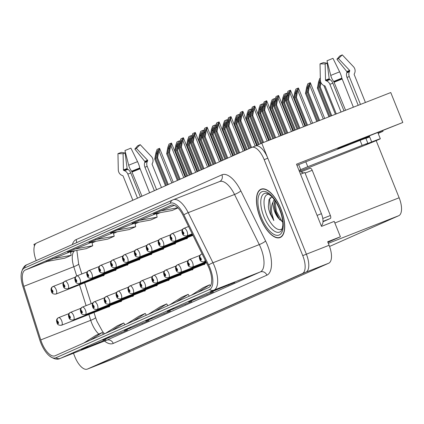 <?xml version="1.0" encoding="UTF-8"?>
<svg xmlns="http://www.w3.org/2000/svg" width="424" height="424" viewBox="0 0 424 424"><rect width="100%" height="100%" fill="white"/><g stroke="black" fill="none" stroke-linecap="round" stroke-linejoin="round"><path stroke-width="0.64" d="M90.794 367.741A16.244 7.044 -111.4 0 0 90.922 367.693A16.244 7.044 -111.4 0 0 91.043 367.645L306.001 272.129A16.244 7.044 -111.4 0 0 306.388 254.193L261.751 143.164L390.764 92.543L402.8 122.488L360.628 139.348A17.331 0.302 158.1 0 0 339.216 148.103A17.331 0.302 158.1 0 0 337.674 148.866A17.331 0.302 158.1 0 0 346.88 145.453L347.839 145.077M261.751 143.164L255.752 145.867M327.911 242.321L340.403 236.772L334.223 221.397L321.503 226.389L296.503 164.194L402.8 122.488M113.505 358.831A16.244 7.044 -111.4 0 0 113.632 358.784A16.244 7.044 -111.4 0 0 113.759 358.731L328.717 263.214A16.244 7.044 -111.4 0 0 329.098 245.279L327.683 241.765L340.403 236.772M35.844 243.546L33.909 244.404L34.482 245.825M138.569 259.806A4.33 1.876 -111.4 0 0 139.279 259.817A4.33 1.876 -111.4 0 0 140.005 258.624M162.366 249.227A4.33 1.876 -111.4 0 0 163.076 249.243A4.33 1.876 -111.4 0 0 163.802 248.045M126.67 265.09A4.33 1.876 -111.4 0 0 127.375 265.106A4.33 1.876 -111.4 0 0 128.106 263.908M114.772 270.38A4.33 1.876 -111.4 0 0 115.476 270.39A4.33 1.876 -111.4 0 0 116.208 269.198M174.264 243.943A4.33 1.876 -111.4 0 0 174.974 243.954A4.33 1.876 -111.4 0 0 175.7 242.761M186.163 238.654A4.33 1.876 -111.4 0 0 186.873 238.67A4.33 1.876 -111.4 0 0 187.604 237.472M150.467 254.517A4.33 1.876 -111.4 0 0 151.177 254.532A4.33 1.876 -111.4 0 0 151.903 253.335M155.99 285.697A4.33 1.876 -111.4 0 0 156.695 285.707A4.33 1.876 -111.4 0 0 157.426 284.515M144.091 290.986A4.33 1.876 -111.4 0 0 144.796 290.996A4.33 1.876 -111.4 0 0 145.527 289.804M132.193 296.27A4.33 1.876 -111.4 0 0 132.898 296.286A4.33 1.876 -111.4 0 0 133.629 295.088M179.787 275.123A4.33 1.876 -111.4 0 0 180.497 275.134A4.33 1.876 -111.4 0 0 181.223 273.941M120.294 301.559A4.33 1.876 -111.4 0 0 120.999 301.57A4.33 1.876 -111.4 0 0 121.73 300.377M191.685 269.834A4.33 1.876 -111.4 0 0 192.395 269.849A4.33 1.876 -111.4 0 0 193.121 268.652M203.584 264.55A4.33 1.876 -111.4 0 0 204.294 264.56A4.33 1.876 -111.4 0 0 205.025 263.362M167.888 280.407A4.33 1.876 -111.4 0 0 168.598 280.423A4.33 1.876 -111.4 0 0 169.324 279.225M102.873 275.669A4.33 1.876 -111.4 0 0 103.578 275.68A4.33 1.876 -111.4 0 0 104.309 274.482M108.396 306.844A4.33 1.876 -111.4 0 0 109.1 306.859A4.33 1.876 -111.4 0 0 109.832 305.662M376.173 140.63L399.143 197.775A16.244 7.044 68.6 0 1 398.756 215.71L329.549 246.461M378.086 133.21L383.042 131.265L378.176 133.428M382.793 130.65L383.042 131.265M280.889 208.783A25.997 11.273 -111.4 0 0 261.083 189.168A25.997 11.273 -111.4 0 0 260.267 217.947A25.997 11.273 -111.4 0 0 280.073 237.562A25.997 11.273 -111.4 0 0 280.889 208.783M209.133 268.387A17.331 7.515 68.6 0 1 208.725 287.52L55.109 355.778A17.331 7.515 68.6 0 1 54.977 355.831A17.331 7.515 68.6 0 1 40.757 339.916L23.818 286.333A17.331 7.515 68.6 0 1 25.249 270.04L171.047 205.253A17.331 7.515 68.6 0 1 171.179 205.2A17.331 7.515 68.6 0 1 183.157 215.53L207.908 265.641A17.331 7.515 68.6 0 1 209.133 268.387M209.991 268.005A19.493 8.454 -111.4 0 0 208.613 264.915L183.862 214.809A19.493 8.454 -111.4 0 0 170.236 203.244L24.444 268.032A19.493 8.454 -111.4 0 0 21.2 274.18A19.493 8.454 -111.4 0 0 22.832 286.359L39.766 339.942A19.493 8.454 -111.4 0 0 49.057 355.604A19.493 8.454 -111.4 0 0 55.915 357.787L209.53 289.528A19.493 8.454 -111.4 0 0 209.991 268.005M113.632 358.784L90.922 367.693A16.244 7.044 -111.4 0 0 91.043 367.645L306.001 272.129A16.244 7.044 -111.4 0 0 306.388 254.193L267.809 158.232A16.244 7.044 -111.4 0 0 255.434 145.973A16.244 7.044 -111.4 0 0 255.312 146.026M81.647 349.524A4.33 3.901 -114 0 1 81.509 349.593A4.33 3.901 -114 0 1 81.366 349.652L105.979 339.661L81.366 349.652M99.417 342.232L99.534 342.523M103.127 339.984A4.33 3.901 -114 0 1 102.984 340.048A4.33 3.901 -114 0 1 102.841 340.106L127.46 330.116L102.841 340.106M120.898 332.692L121.015 332.978M124.608 330.439A4.33 3.901 -114 0 1 124.465 330.503A4.33 3.901 -114 0 1 124.322 330.566L148.935 320.571L124.322 330.566M142.374 323.146L142.491 323.438M210.521 292.263A4.33 3.901 -114 0 1 210.378 292.327A4.33 3.901 -114 0 1 210.235 292.39L234.848 282.395L210.235 292.39M228.287 284.97L228.404 285.262M189.04 301.809A4.33 3.901 -114 0 1 188.903 301.872A4.33 3.901 -114 0 1 188.76 301.93L213.373 291.94L188.76 301.93M206.811 294.516L206.928 294.802M167.565 311.349A4.33 3.901 -114 0 1 167.422 311.417A4.33 3.901 -114 0 1 167.279 311.476L191.892 301.485L167.279 311.476M185.33 304.056L185.447 304.347M146.084 320.894A4.33 3.901 -114 0 1 145.946 320.963A4.33 3.901 -114 0 1 145.798 321.021L170.416 311.031L145.798 321.021M163.855 313.601L163.971 313.893M73.453 353.24L74.91 356.86A16.244 7.044 -111.4 0 0 87.286 369.119A16.244 7.044 -111.4 0 0 87.413 369.071L302.365 273.554A16.244 7.044 -111.4 0 0 302.752 255.619L264.178 159.657A16.244 7.044 -111.4 0 0 251.798 147.398A16.244 7.044 -111.4 0 0 251.676 147.451L36.718 242.968A16.244 7.044 -111.4 0 0 36.22 260.612M91.897 242.178L67.458 252.089L86.273 248.644L92.718 245.782L91.891 242.168M70.416 251.718L45.983 261.635L64.798 258.19L71.237 255.328L70.416 251.713M156.329 213.542L131.896 223.459L150.711 220.014L157.156 217.152L156.329 213.537M174.306 205.364L153.371 213.913L172.186 210.468L177.921 207.924M113.372 232.633L88.939 242.544L107.754 239.104L114.194 236.237L113.372 232.622M116.86 230.137L110.415 233.004L129.23 229.559L135.675 226.697L135.028 223.008L116.86 230.137L135.675 226.697M154.802 311.476L166.706 303.891L167.793 305.704M148.358 314.343L160.261 306.753L166.706 303.891M176.278 301.936L188.187 294.346L189.274 296.159M169.839 304.798L181.742 297.208L188.187 294.346M197.759 292.39L209.663 284.801L210.389 286.014M191.314 295.252L203.223 287.668L209.663 284.801M133.322 321.021L145.231 313.437L146.317 315.249M126.882 323.883L138.786 316.299L145.231 313.437M111.846 330.566L123.75 322.977L124.836 324.795M105.401 333.428L117.305 325.844L123.75 322.977M90.365 340.112L102.274 332.522L103.361 334.335M83.925 342.974L95.829 335.384L102.274 332.522M138.341 220.597L157.156 217.152M159.816 211.051L177.762 207.765M95.384 239.682L114.194 236.237M73.903 249.227L92.718 245.782M52.422 258.773L71.237 255.328M166.341 185.368L155.613 158.682L156.689 152.857L157.834 150.499M52.926 286.545A2.708 2.433 60.3 0 0 52.655 286.677A2.708 2.433 60.3 0 0 51.728 289.921A1.351 0.588 -111.4 0 0 51.717 291.399A1.351 0.588 -111.4 0 0 52.761 292.417A1.351 0.588 -111.4 0 0 52.793 290.922A1.351 0.588 -111.4 0 0 51.776 289.899L52.454 291.67L51.728 289.921M51.776 289.899A2.708 2.438 -108.2 0 1 53.085 286.476A4.06 1.76 68.6 0 1 56.138 289.555A4.06 1.76 68.6 0 1 56.01 294.055C53.307 294.309 51.797 293.466 51.479 291.521C50.626 289.316 51.018 287.705 52.655 286.677M63.51 282.384L53.085 286.476M165.482 185.749L154.755 159.064L155.915 152.794L157.113 149.381L159.588 148.331L159.159 151.373L158.709 151.548L158.666 148.692M168.275 184.509L157.548 157.823L158.709 151.548M157.548 157.823L156.684 158.205L167.416 184.891M157.643 150.382L157.765 152.38L156.684 158.205M155.613 158.682L154.755 159.064M185.739 176.75L175.467 151.204L176.543 145.379L177.688 143.021M58.443 317.724A2.708 2.433 60.3 0 0 58.178 317.857A2.708 2.433 60.3 0 0 57.251 321.101A1.351 0.588 -111.4 0 0 57.24 322.579A1.351 0.588 -111.4 0 0 58.284 323.597A1.351 0.588 -111.4 0 0 58.316 322.102A1.351 0.588 -111.4 0 0 57.293 321.079L57.977 322.849L57.251 321.101M57.293 321.079A2.708 2.438 -108.2 0 1 58.607 317.656A4.06 1.76 68.6 0 1 61.66 320.735A4.06 1.76 68.6 0 1 61.533 325.235C58.83 325.489 57.32 324.646 56.996 322.701C56.148 320.496 56.54 318.885 58.178 317.857M69.032 313.564L58.607 317.656M187.668 175.891L177.396 150.345L178.557 144.07L178.52 141.208L176.967 141.902L175.769 145.31L174.704 151.045M178.557 144.07L179.458 143.582M179.781 142.029L179.442 140.847L178.52 141.208M177.396 150.345L176.538 150.727L186.809 176.273M177.497 142.904L177.619 144.902L176.538 150.727M175.467 151.204L174.874 151.463M178.239 180.083L167.512 153.393L168.588 147.573L169.733 145.215M64.824 281.26A2.708 2.433 60.3 0 0 64.554 281.388A2.708 2.433 60.3 0 0 63.627 284.631A1.351 0.588 -111.4 0 0 63.616 286.115A1.351 0.588 -111.4 0 0 64.66 287.133A1.351 0.588 -111.4 0 0 64.692 285.638A1.351 0.588 -111.4 0 0 63.674 284.61L64.353 286.38L63.627 284.631M63.674 284.61A2.708 2.438 -108.2 0 1 64.983 281.191A4.06 1.76 68.6 0 1 68.036 284.271A4.06 1.76 68.6 0 1 67.909 288.765C65.206 289.02 63.695 288.177 63.377 286.232C62.524 284.032 62.916 282.416 64.554 281.388M75.408 277.1L64.983 281.191M177.38 180.465L166.653 153.774L167.814 147.504L169.012 144.091L171.487 143.042L171.058 146.084L170.607 146.264L170.565 143.402M180.173 179.225L169.446 152.534L170.607 146.264M169.446 152.534L168.588 152.916L179.315 179.606M169.542 145.093L169.664 147.096L168.588 152.916M167.512 153.393L166.653 153.774M190.138 174.794L179.41 148.108L180.486 142.284L181.631 139.925M74.619 250.78A17.331 7.515 -111.4 0 0 73.792 266.728L76.712 275.976A2.708 2.433 60.3 0 0 76.458 276.098A2.708 2.433 60.3 0 0 75.525 279.342A1.351 0.588 -111.4 0 0 75.514 280.826A1.351 0.588 -111.4 0 0 76.558 281.843A1.351 0.588 -111.4 0 0 76.59 280.349A1.351 0.588 -111.4 0 0 75.573 279.321L76.251 281.091L75.525 279.342M75.573 279.321A2.708 2.438 -108.2 0 1 76.882 275.902A4.06 1.76 68.6 0 1 79.935 278.981A4.06 1.76 68.6 0 1 79.807 283.476C77.104 283.736 75.594 282.887 75.276 280.948C74.423 278.743 74.815 277.126 76.458 276.098M87.307 271.811L76.882 275.902M189.279 175.176L178.552 148.49L179.712 142.215L180.916 138.807L183.385 137.752L182.956 140.8L182.506 140.975L182.463 138.118M192.072 173.935L181.345 147.25L182.506 140.975M181.345 147.25L180.486 147.632L191.213 174.317M181.44 139.809L181.562 141.807L180.486 147.632M179.41 148.108L178.552 148.49M202.036 169.51L191.309 142.819L192.39 137L193.529 134.636M88.621 270.682A2.708 2.433 60.3 0 0 88.356 270.814A2.708 2.433 60.3 0 0 87.424 274.058A1.351 0.588 -111.4 0 0 87.413 275.542A1.351 0.588 -111.4 0 0 88.457 276.559A1.351 0.588 -111.4 0 0 88.489 275.065A1.351 0.588 -111.4 0 0 87.471 274.036L88.15 275.807L87.424 274.058M87.471 274.036A2.708 2.438 -108.2 0 1 88.78 270.613A4.06 1.76 68.6 0 1 91.833 273.692A4.06 1.76 68.6 0 1 91.706 278.192C89.003 278.446 87.492 277.603 87.174 275.658C86.321 273.454 86.719 271.842 88.356 270.814M99.205 266.521L88.78 270.613M201.177 169.892L190.45 143.201L191.611 136.931L192.814 133.518L195.284 132.468L194.855 135.51L194.404 135.691L194.367 132.829M203.971 168.646L193.243 141.961L194.404 135.691M193.243 141.961L192.385 142.342L203.112 169.033M193.339 134.519L193.461 136.517L192.385 142.342M191.309 142.819L190.45 143.201M197.637 171.466L187.366 145.914L188.442 140.09L189.586 137.731M70.347 312.44A2.708 2.433 60.3 0 0 70.077 312.567A2.708 2.433 60.3 0 0 69.149 315.811A1.351 0.588 -111.4 0 0 69.138 317.295A1.351 0.588 -111.4 0 0 70.183 318.313A1.351 0.588 -111.4 0 0 70.214 316.818A1.351 0.588 -111.4 0 0 69.197 315.79L69.875 317.56L69.149 315.811M69.197 315.79A2.708 2.438 -108.2 0 1 70.506 312.366A4.06 1.76 68.6 0 1 73.559 315.451A4.06 1.76 68.6 0 1 73.432 319.945C70.728 320.2 69.218 319.357 68.9 317.412C68.047 315.212 68.439 313.596 70.077 312.567M80.931 308.28L70.506 312.366M199.566 170.607L189.295 145.056L190.461 138.786L190.418 135.924L188.866 136.613L187.668 140.026L186.602 145.761M190.461 138.786L191.357 138.298M191.68 136.74L191.341 135.563L190.418 135.924M189.295 145.056L188.436 145.437L198.708 170.989M189.396 137.614L189.517 139.613L188.436 145.437M187.366 145.914L186.772 146.179M209.536 166.176L199.264 140.625L200.34 134.805L201.485 132.447M82.245 307.151A2.708 2.433 60.3 0 0 81.975 307.278A2.708 2.433 60.3 0 0 81.048 310.522A1.351 0.588 -111.4 0 0 81.037 312.006A1.351 0.588 -111.4 0 0 82.081 313.023A1.351 0.588 -111.4 0 0 82.113 311.529A1.351 0.588 -111.4 0 0 81.095 310.501L81.774 312.271L81.048 310.522M81.095 310.501A2.708 2.438 -108.2 0 1 82.404 307.082A4.06 1.76 68.6 0 1 85.457 310.161A4.06 1.76 68.6 0 1 85.33 314.656C82.627 314.915 81.117 314.067 80.799 312.128C79.945 309.923 80.337 308.306 81.975 307.278M92.83 302.99L82.404 307.082M211.465 165.318L201.199 139.766L202.359 133.496L202.317 130.634L200.764 131.323L199.566 134.737L198.501 140.471M202.359 133.496L203.255 133.009M203.578 131.456L203.239 130.274L202.317 130.634M201.199 139.766L200.335 140.148L210.606 165.699M201.294 132.325L201.416 134.328L200.335 140.148M199.264 140.625L198.671 140.89M221.434 160.887L211.163 135.341L212.239 129.516L213.383 127.158M94.144 301.861A2.708 2.433 60.3 0 0 93.879 301.994A2.708 2.433 60.3 0 0 92.946 305.238A1.351 0.588 -111.4 0 0 92.936 306.722A1.351 0.588 -111.4 0 0 93.98 307.739A1.351 0.588 -111.4 0 0 94.011 306.245A1.351 0.588 -111.4 0 0 92.994 305.216L93.672 306.987L92.946 305.238M92.994 305.216A2.708 2.438 -108.2 0 1 94.303 301.793A4.06 1.76 68.6 0 1 97.356 304.872A4.06 1.76 68.6 0 1 97.228 309.372C94.526 309.626 93.015 308.783 92.697 306.838C91.844 304.633 92.236 303.022 93.879 301.994M104.728 297.701L94.303 301.793M223.369 160.028L213.097 134.482L214.258 128.207L214.215 125.35L212.663 126.039L211.465 129.447L210.405 135.182M214.258 128.207L215.159 127.719M215.477 126.167L215.138 124.985L214.215 125.35M213.097 134.482L212.239 134.864L222.505 160.41M213.193 127.041L213.314 129.039L212.239 134.864M211.163 135.341L210.569 135.601M233.333 155.603L223.061 130.051L224.137 124.232L225.282 121.868M106.042 296.577A2.708 2.433 60.3 0 0 105.777 296.705A2.708 2.433 60.3 0 0 104.845 299.948A1.351 0.588 -111.4 0 0 104.834 301.432A1.351 0.588 -111.4 0 0 105.878 302.45A1.351 0.588 -111.4 0 0 105.91 300.955A1.351 0.588 -111.4 0 0 104.892 299.927L105.571 301.697L104.845 299.948M104.892 299.927A2.708 2.438 -108.2 0 1 106.201 296.509A4.06 1.76 68.6 0 1 109.254 299.588A4.06 1.76 68.6 0 1 109.127 304.082C106.424 304.337 104.913 303.494 104.596 301.549C103.742 299.349 104.14 297.733 105.777 296.705M116.627 292.417L106.201 296.509M235.267 154.744L224.996 129.193L226.156 122.923L226.114 120.061L224.566 120.75L223.363 124.163L222.303 129.898M226.156 122.923L227.057 122.435M227.375 120.877L227.036 119.701L226.114 120.061M224.996 129.193L224.137 129.574L234.408 155.126M225.091 121.752L225.213 123.755L224.137 129.574M223.061 130.051L222.468 130.316M365.43 102.481L354.188 74.523A0.541 0.53 -117.1 0 1 354.204 74.083L354.522 73.426A5.957 5.851 62.9 0 0 353.457 66.69L342.279 54.882L338.447 58.581L349.62 70.389A0.541 0.53 -117.1 0 1 349.715 71.004L349.403 71.656A5.957 5.851 62.9 0 0 349.249 76.49L360.48 104.426M358.211 105.316L347.023 77.481A5.957 4.516 -113.1 0 1 346.768 72.827L346.975 72.218A0.541 0.408 66.9 0 0 346.848 71.619L336.921 59.254L339.725 56.016L342.279 54.882M336.921 59.254L338.447 58.581M299.376 171.338L358.799 147.679A16.244 0.281 158.1 0 0 378.871 139.469A16.244 0.281 158.1 0 0 380.317 138.754A16.244 0.281 158.1 0 0 371.684 141.95L365.795 144.229L367.862 143.254L365.843 138.229L360.087 140.36L362.107 145.384L367.862 143.254M345.571 110.277L333.72 81.435A5.957 1.966 -112.2 0 1 330.752 75.424L327.015 60.754L332.978 58.348L339.619 71.847A5.957 1.108 68.3 0 1 341.845 78.154L353.377 107.214M350.457 143.407L350.712 144.038M351.247 143.831A16.244 0.281 -21.9 0 1 369.463 136.422L355.985 141.971M371.684 141.95L369.463 136.422M348.194 144.33L348.433 144.934M341.055 112.047L329.899 84.297A5.957 5.623 -109.1 0 0 326.512 80.894L325.855 80.629A0.541 0.509 70.9 0 1 325.505 80.12L325.171 63.934L320.03 63.86L320.359 80.046A5.957 5.623 -109.1 0 0 324.196 85.664L324.858 85.924A0.541 0.509 70.9 0 1 325.166 86.231L336.296 113.913M367.317 137.381L367.481 137.784M325.171 63.934L327.201 63.176L329.194 78.742A0.541 0.355 -111 0 0 329.506 79.272L330.015 79.585A5.957 3.885 69 0 1 332.856 83.194L343.991 110.892M320.03 63.86L323.433 62.588L327.201 63.176M296.986 165.397A5.417 4.881 -114 0 1 297.6 165.063A5.417 4.881 -114 0 1 297.781 164.989L360.087 140.36M369.664 136.926L365.912 138.399M305.757 161.677L307.776 166.701L362.107 145.384M307.776 166.701L299.8 170.013L300.203 171.015A10.833 4.696 -111.4 0 0 303.96 172.854M321.201 225.637A10.833 4.696 -111.4 0 0 321.413 213.701L304.851 172.504L300.526 174.2M298.687 164.629L300.706 169.653M161.459 187.541L152.121 164.311A0.541 0.53 -117.1 0 1 152.137 163.871L152.454 163.219A5.957 5.851 62.9 0 0 151.384 156.483L140.212 144.669L136.374 148.368L147.552 160.182A0.541 0.53 -117.1 0 1 147.647 160.791L147.329 161.449A5.957 5.851 62.9 0 0 147.176 166.282L156.594 189.703M154.368 190.689L144.955 167.268A5.957 4.516 -113.1 0 1 144.701 162.615L144.907 162.01A0.541 0.408 66.9 0 0 144.78 161.412L134.848 149.047L137.652 145.808L140.212 144.669M134.848 149.047L136.374 148.368M141.95 196.206L131.647 171.222A5.957 1.966 -112.2 0 1 128.684 165.217L124.948 150.541L130.905 148.14L137.551 161.639A5.957 1.108 68.3 0 1 139.772 167.946L149.619 192.798M137.514 198.178L127.831 174.089A5.957 5.623 -109.1 0 0 124.444 170.681L123.782 170.422A0.541 0.509 70.9 0 1 123.432 169.913L123.103 153.727L117.957 153.647L118.291 169.833A5.957 5.623 -109.1 0 0 122.128 175.451L122.79 175.716A0.541 0.509 70.9 0 1 123.098 176.024L132.839 200.255M123.103 153.727L125.133 152.969L127.126 168.535A0.541 0.355 -111 0 0 127.433 169.059L127.947 169.377A5.957 3.885 69 0 1 130.788 172.987L140.402 196.895M117.957 153.647L121.365 152.38L125.133 152.969M282.347 228.525A18.741 8.125 68.6 0 1 266.781 215.244A18.741 8.125 68.6 0 1 268.896 194.245M272.409 196.593L269.033 199.556L268.339 206.514L268.742 209.387L270.21 213.839L273.825 220.581L271.8 213.187C271.053 208.629 271.487 204.887 273.104 201.962A12.243 5.311 -111.4 0 0 274.805 211.958A12.243 5.311 -111.4 0 0 278.404 218.206L282.718 221.969M280.778 208.831A25.726 11.157 68.6 0 1 279.973 237.313A25.726 11.157 68.6 0 1 260.373 217.899A25.726 11.157 68.6 0 1 261.184 189.417A25.726 11.157 68.6 0 1 280.778 208.831M280.958 213.277L279.384 208.921M273.104 201.962L274.148 199.487M278.404 218.206C276.713 215.318 275.706 213.161 275.388 211.73L274.28 206.26L274.826 200.43M302.418 172.605A2.708 1.177 -111.4 0 0 301.093 171.81L310.119 168.264A2.708 1.177 -111.4 0 1 310.14 168.259L301.093 171.805M322.993 221.757L330.317 218.503A2.708 1.177 -111.4 0 0 330.381 215.514L312.202 170.3A2.708 1.177 -111.4 0 0 310.14 168.259M273.825 220.581L270.666 213.659L269.637 199.047L270.258 197.611M282.183 221.784L276.432 211.396L274.747 200.653M268.742 209.387L268.376 206.87M279.681 219.844L275.711 211.677L274.222 205.29M213.934 164.221L203.207 137.53L204.288 131.71L205.428 129.352M100.52 265.398A2.708 2.433 60.3 0 0 100.255 265.525A2.708 2.433 60.3 0 0 99.322 268.768A1.351 0.588 -111.4 0 0 99.311 270.252A1.351 0.588 -111.4 0 0 100.356 271.27A1.351 0.588 -111.4 0 0 100.387 269.775A1.351 0.588 -111.4 0 0 99.37 268.747L100.048 270.517L99.322 268.768M99.37 268.747A2.708 2.438 -108.2 0 1 100.679 265.329A4.06 1.76 68.6 0 1 103.732 268.408A4.06 1.76 68.6 0 1 103.604 272.902C100.901 273.157 99.391 272.314 99.073 270.369C98.22 268.169 98.617 266.553 100.255 265.525M111.104 261.237L100.679 265.329M213.076 164.602L202.349 137.911L203.509 131.641L204.713 128.228L207.182 127.179L206.758 130.221L206.303 130.401L206.265 127.539M215.869 163.362L205.142 136.671L206.303 130.401M205.142 136.671L204.283 137.053L215.01 163.744M205.237 129.23L205.359 131.233L204.283 137.053M203.207 137.53L202.349 137.911M225.838 158.931L215.106 132.246L216.187 126.421L217.327 124.062M112.418 260.108A2.708 2.433 60.3 0 0 112.153 260.241A2.708 2.433 60.3 0 0 111.221 263.484A1.351 0.588 -111.4 0 0 111.215 264.963A1.351 0.588 -111.4 0 0 112.254 265.981A1.351 0.588 -111.4 0 0 112.286 264.486A1.351 0.588 -111.4 0 0 111.268 263.463L111.947 265.228L111.221 263.484M111.268 263.463A2.708 2.438 -108.2 0 1 112.577 260.039A4.06 1.76 68.6 0 1 115.63 263.118A4.06 1.76 68.6 0 1 115.503 267.618C112.805 267.873 111.289 267.03 110.971 265.085C110.123 262.88 110.516 261.264 112.153 260.241M123.008 255.948L112.577 260.039M224.974 159.313L214.247 132.627L215.408 126.352L216.611 122.944L219.086 121.889L218.657 124.937L218.201 125.112L218.164 122.255M227.768 158.073L217.04 131.387L218.201 125.112M217.04 131.387L216.182 131.769L226.909 158.454M217.136 123.946L217.258 125.944L216.182 131.769M215.106 132.246L214.247 132.627M237.737 153.647L227.004 126.956L228.086 121.137L229.23 118.773M124.317 254.824A2.708 2.433 60.3 0 0 124.052 254.951A2.708 2.433 60.3 0 0 123.119 258.195A1.351 0.588 -111.4 0 0 123.114 259.679A1.351 0.588 -111.4 0 0 124.153 260.696A1.351 0.588 -111.4 0 0 124.184 259.202A1.351 0.588 -111.4 0 0 123.167 258.174L123.845 259.944L123.119 258.195M123.167 258.174A2.708 2.438 -108.2 0 1 124.476 254.75A4.06 1.76 68.6 0 1 127.534 257.834A4.06 1.76 68.6 0 1 127.401 262.329C124.704 262.583 123.193 261.74 122.87 259.795C122.022 257.596 122.414 255.979 124.052 254.951M134.906 250.663L124.476 254.75M236.878 154.029L226.146 127.338L227.306 121.068L228.51 117.655L230.985 116.605L230.555 119.648L230.1 119.828L230.062 116.966M239.666 152.788L228.939 126.098L230.1 119.828M228.939 126.098L228.08 126.479L238.807 153.17M229.034 118.656L229.156 120.66L228.08 126.479M227.004 126.956L226.146 127.338M245.231 150.313L234.96 124.767L236.036 118.943L237.18 116.584M117.941 291.288A2.708 2.433 60.3 0 0 117.676 291.415A2.708 2.433 60.3 0 0 116.743 294.664A1.351 0.588 -111.4 0 0 116.733 296.143A1.351 0.588 -111.4 0 0 117.777 297.16A1.351 0.588 -111.4 0 0 117.808 295.666A1.351 0.588 -111.4 0 0 116.791 294.643L117.469 296.408L116.743 294.664M116.791 294.643A2.708 2.438 -108.2 0 1 118.1 291.219A4.06 1.76 68.6 0 1 121.153 294.298A4.06 1.76 68.6 0 1 121.026 298.798C118.323 299.053 116.812 298.204 116.494 296.265C115.641 294.06 116.038 292.443 117.676 291.415M128.525 287.127L118.1 291.219M247.166 149.455L236.894 123.903L238.055 117.633L238.012 114.772L236.465 115.46L235.262 118.874L234.202 124.608M238.055 117.633L238.956 117.146M239.274 115.593L238.935 114.411L238.012 114.772M236.894 123.903L236.036 124.285L246.307 149.836M236.989 116.462L237.111 118.466L236.036 124.285M234.96 124.767L234.371 125.027M257.193 145.188L246.858 119.478L247.939 113.653L249.079 111.295M129.839 286.004A2.708 2.433 60.3 0 0 129.574 286.131A2.708 2.433 60.3 0 0 128.642 289.375A1.351 0.588 -111.4 0 0 128.636 290.859A1.351 0.588 -111.4 0 0 129.675 291.876A1.351 0.588 -111.4 0 0 129.707 290.382A1.351 0.588 -111.4 0 0 128.689 289.354L129.368 291.124L128.642 289.375M128.689 289.354A2.708 2.438 -108.2 0 1 129.998 285.93A4.06 1.76 68.6 0 1 133.051 289.009A4.06 1.76 68.6 0 1 132.924 293.509C130.226 293.763 128.71 292.92 128.393 290.975C127.539 288.776 127.937 287.159 129.574 286.131M140.423 281.838L129.998 285.93M259.128 144.33L248.793 118.619L249.953 112.344L249.916 109.487L248.363 110.176L247.16 113.59L246.1 119.319M249.953 112.344L250.854 111.862M251.172 110.304L250.833 109.127L249.916 109.487M248.793 118.619L247.934 119.001L258.269 144.711M248.888 111.178L249.01 113.176L247.934 119.001M246.858 119.478L246.27 119.738M269.224 140.227L258.757 114.189L259.838 108.369L260.977 106.005M141.738 280.714A2.708 2.433 60.3 0 0 141.473 280.842A2.708 2.433 60.3 0 0 140.54 284.085A1.351 0.588 -111.4 0 0 140.535 285.569A1.351 0.588 -111.4 0 0 141.574 286.587A1.351 0.588 -111.4 0 0 141.605 285.092A1.351 0.588 -111.4 0 0 140.588 284.064L141.266 285.834L140.54 284.085M140.588 284.064A2.708 2.438 -108.2 0 1 141.897 280.646A4.06 1.76 68.6 0 1 144.95 283.725A4.06 1.76 68.6 0 1 144.823 288.219C142.125 288.479 140.614 287.631 140.291 285.686C139.443 283.486 139.835 281.87 141.473 280.842M152.327 276.554L141.897 280.646M271.196 139.459L260.691 113.33L261.852 107.06L261.815 104.198L260.262 104.887L259.059 108.3L257.999 114.035M261.852 107.06L262.753 106.572M263.071 105.014L262.737 103.838L261.815 104.198M260.691 113.33L259.833 113.712L270.321 139.803M260.787 105.889L260.908 107.892L259.833 113.712M258.757 114.189L258.168 114.454M249.635 148.358L238.908 121.672L239.984 115.847L241.129 113.489M136.215 249.535A2.708 2.433 60.3 0 0 135.95 249.662A2.708 2.433 60.3 0 0 135.023 252.905A1.351 0.588 -111.4 0 0 135.012 254.389A1.351 0.588 -111.4 0 0 136.051 255.407A1.351 0.588 -111.4 0 0 136.083 253.912A1.351 0.588 -111.4 0 0 135.065 252.884L135.744 254.654L135.023 252.905M135.065 252.884A2.708 2.438 -108.2 0 1 136.374 249.466A4.06 1.76 68.6 0 1 139.432 252.545A4.06 1.76 68.6 0 1 139.305 257.039C136.602 257.299 135.092 256.451 134.768 254.511C133.92 252.307 134.313 250.69 135.95 249.662M146.805 245.374L136.374 249.466M248.777 148.739L238.044 122.054L239.21 115.778L240.408 112.371L242.883 111.316L242.454 114.363L241.998 114.538L241.961 111.676M251.57 147.499L240.837 120.814L241.998 114.538M240.837 120.814L239.979 121.195L250.706 147.881M240.933 113.372L241.06 115.37L239.979 121.195M238.908 121.672L238.044 122.054M261.597 143.233L250.807 116.383L251.883 110.558L253.027 108.2M148.114 244.245A2.708 2.433 60.3 0 0 147.849 244.378A2.708 2.433 60.3 0 0 146.921 247.621A1.351 0.588 -111.4 0 0 146.911 249.105A1.351 0.588 -111.4 0 0 147.95 250.118A1.351 0.588 -111.4 0 0 147.987 248.623A1.351 0.588 -111.4 0 0 146.964 247.6L147.647 249.37L146.921 247.621M146.964 247.6A2.708 2.438 -108.2 0 1 148.278 244.176A4.06 1.76 68.6 0 1 151.331 247.256A4.06 1.76 68.6 0 1 151.204 251.755C148.501 252.01 146.99 251.167 146.667 249.222C145.819 247.017 146.211 245.406 147.849 244.378M158.703 240.085L148.278 244.176M260.739 143.614L249.948 116.764L251.109 110.494L252.307 107.081L254.782 106.032L254.352 109.074L253.897 109.254L253.859 106.392M263.564 142.453L252.736 115.524L253.897 109.254M252.736 115.524L251.877 115.906L262.689 142.793M252.837 108.083L252.958 110.081L251.877 115.906M250.807 116.383L249.948 116.764M273.708 138.473L262.705 111.093L263.781 105.274L264.926 102.915M160.018 238.961A2.708 2.433 60.3 0 0 159.747 239.088A2.708 2.433 60.3 0 0 158.82 242.332A1.351 0.588 -111.4 0 0 158.809 243.816A1.351 0.588 -111.4 0 0 159.853 244.834A1.351 0.588 -111.4 0 0 159.885 243.339A1.351 0.588 -111.4 0 0 158.868 242.311L159.546 244.081L158.82 242.332M158.868 242.311A2.708 2.438 -108.2 0 1 160.177 238.892A4.06 1.76 68.6 0 1 163.229 241.972A4.06 1.76 68.6 0 1 163.102 246.466C160.399 246.72 158.889 245.878 158.571 243.933C157.717 241.733 158.11 240.117 159.747 239.088M170.602 234.801L160.177 238.892M272.833 138.812L261.846 111.475L263.007 105.205L264.205 101.792L266.68 100.742L266.251 103.785L265.8 103.965L265.758 101.103M275.674 137.699L264.634 110.235L265.8 103.965M264.634 110.235L263.776 110.616L274.8 138.044M264.735 102.793L264.857 104.797L263.776 110.616M262.705 111.093L261.846 111.475M285.824 133.719L274.604 105.809L275.68 99.985L276.824 97.626M171.916 233.672A2.708 2.433 60.3 0 0 171.646 233.799A2.708 2.433 60.3 0 0 170.718 237.043A1.351 0.588 -111.4 0 0 170.708 238.527A1.351 0.588 -111.4 0 0 171.752 239.544A1.351 0.588 -111.4 0 0 171.784 238.049A1.351 0.588 -111.4 0 0 170.766 237.027L171.444 238.792L170.718 237.043M170.766 237.027A2.708 2.438 -108.2 0 1 172.075 233.603A4.06 1.76 68.6 0 1 175.128 236.682A4.06 1.76 68.6 0 1 175.001 241.177C172.298 241.436 170.787 240.588 170.469 238.648C169.616 236.444 170.008 234.827 171.646 233.799M182.5 229.511L172.075 233.603M284.949 134.064L273.745 106.191L274.906 99.916L276.104 96.508L278.579 95.453L278.149 98.501L277.699 98.675L277.656 95.819M287.79 132.945L276.538 104.951L277.699 98.675M276.538 104.951L275.674 105.332L286.916 133.29M276.634 97.509L276.755 99.508L275.674 105.332M274.604 105.809L273.745 106.191M297.934 128.965L286.502 100.52L287.578 94.7L288.723 92.337M183.815 228.388A2.708 2.433 60.3 0 0 183.55 228.515A2.708 2.433 60.3 0 0 182.617 231.758A1.351 0.588 -111.4 0 0 182.606 233.242A1.351 0.588 -111.4 0 0 183.65 234.26A1.351 0.588 -111.4 0 0 183.682 232.765A1.351 0.588 -111.4 0 0 182.665 231.737L183.343 233.507L182.617 231.758M182.665 231.737A2.708 2.438 -108.2 0 1 183.974 228.313A4.06 1.76 68.6 0 1 187.026 231.393A4.06 1.76 68.6 0 1 186.899 235.892C184.196 236.147 182.686 235.304 182.368 233.359C181.514 231.16 181.907 229.543 183.55 228.515M188.579 226.506L183.974 228.313M297.06 129.309L285.644 100.901L286.804 94.632L288.002 91.218L290.477 90.169L290.048 93.211L289.597 93.391L289.555 90.529M299.906 128.191L288.437 99.661L289.597 93.391M288.437 99.661L287.578 100.043L299.031 128.536M288.532 92.22L288.654 94.223L287.578 100.043M286.502 100.52L285.644 100.901M281.34 135.479L270.655 108.904L271.736 103.08L272.881 100.721M153.636 275.425A2.708 2.433 60.3 0 0 153.371 275.558A2.708 2.433 60.3 0 0 152.439 278.801A1.351 0.588 -111.4 0 0 152.433 280.28A1.351 0.588 -111.4 0 0 153.472 281.298A1.351 0.588 -111.4 0 0 153.504 279.803A1.351 0.588 -111.4 0 0 152.486 278.78L153.165 280.55L152.439 278.801M152.486 278.78A2.708 2.438 -108.2 0 1 153.795 275.356A4.06 1.76 68.6 0 1 156.853 278.436A4.06 1.76 68.6 0 1 156.726 282.935C154.023 283.19 152.513 282.347 152.19 280.402C151.342 278.197 151.734 276.586 153.371 275.558M164.226 271.265L153.795 275.356M283.306 134.705L272.59 108.046L273.75 101.771L273.713 98.909L272.16 99.603L270.957 103.011L269.897 108.745M273.75 101.771L274.651 101.283M274.969 99.73L274.635 98.548L273.713 98.909M272.59 108.046L271.731 108.427L282.432 135.049M272.685 100.605L272.807 102.603L271.731 108.427M270.655 108.904L270.067 109.164M293.456 130.725L282.559 103.615L283.635 97.79L284.78 95.432M165.535 270.141A2.708 2.433 60.3 0 0 165.27 270.268A2.708 2.433 60.3 0 0 164.342 273.512A1.351 0.588 -111.4 0 0 164.332 274.996A1.351 0.588 -111.4 0 0 165.371 276.013A1.351 0.588 -111.4 0 0 165.408 274.519A1.351 0.588 -111.4 0 0 164.385 273.491L165.069 275.261L164.342 273.512M164.385 273.491A2.708 2.438 -108.2 0 1 165.694 270.072A4.06 1.76 68.6 0 1 168.752 273.151A4.06 1.76 68.6 0 1 168.625 277.646C165.922 277.9 164.411 277.058 164.088 275.112C163.24 272.913 163.632 271.296 165.27 270.268M176.124 265.981L165.694 270.072M295.422 129.951L284.488 102.756L285.649 96.487L285.612 93.625L284.059 94.314L282.861 97.727L281.796 103.461M285.649 96.487L286.55 95.999M286.868 94.441L286.534 93.264L285.612 93.625M284.488 102.756L283.63 103.138L294.548 130.295M284.584 95.315L284.711 97.313L283.63 103.138M282.559 103.615L281.965 103.88M305.566 125.97L294.457 98.326L295.533 92.506L296.678 90.148M177.433 264.852A2.708 2.433 60.3 0 0 177.168 264.979A2.708 2.433 60.3 0 0 176.241 268.222A1.351 0.588 -111.4 0 0 176.23 269.706A1.351 0.588 -111.4 0 0 177.274 270.724A1.351 0.588 -111.4 0 0 177.306 269.229A1.351 0.588 -111.4 0 0 176.289 268.201L176.967 269.971L176.241 268.222M176.289 268.201A2.708 2.438 -108.2 0 1 177.598 264.783A4.06 1.76 68.6 0 1 180.651 267.862A4.06 1.76 68.6 0 1 180.523 272.356C177.82 272.616 176.31 271.768 175.992 269.828C175.138 267.624 175.531 266.007 177.168 264.979M188.023 260.691L177.598 264.783M307.538 125.197L296.387 97.467L297.547 91.197L297.51 88.335L295.957 89.024L294.76 92.437L293.694 98.172M297.547 91.197L298.003 91.017L298.454 88.022L297.51 88.335M296.387 97.467L295.528 97.849L306.663 125.541M296.487 90.026L296.609 92.029L295.528 97.849M294.457 98.326L293.864 98.591M317.682 121.216L306.356 93.042L307.432 87.217L308.577 84.858M189.337 259.562A2.708 2.433 60.3 0 0 189.067 259.695A2.708 2.433 60.3 0 0 188.139 262.938A1.351 0.588 -111.4 0 0 188.129 264.422A1.351 0.588 -111.4 0 0 189.173 265.44A1.351 0.588 -111.4 0 0 189.205 263.945A1.351 0.588 -111.4 0 0 188.187 262.917L188.866 264.687L188.139 262.938M188.187 262.917A2.708 2.438 -108.2 0 1 189.496 259.493A4.06 1.76 68.6 0 1 192.549 262.573A4.06 1.76 68.6 0 1 192.422 267.072C189.719 267.327 188.208 266.484 187.89 264.539C187.037 262.334 187.429 260.723 189.067 259.695M199.921 255.402L189.496 259.493M316.808 121.561L305.497 93.423L306.658 87.148L307.856 83.74L310.331 82.685L309.902 85.733L309.451 85.908L309.409 83.051M319.648 120.448L308.285 92.183L309.451 85.908M308.285 92.183L307.426 92.565L318.774 120.787M308.386 84.742L308.508 86.74L307.426 92.565M306.356 93.042L305.497 93.423M329.798 116.468L318.254 87.752L319.33 81.933L320.348 79.442M201.236 254.278A2.708 2.433 60.3 0 0 200.971 254.405A2.708 2.433 60.3 0 0 200.038 257.649A1.351 0.588 -111.4 0 0 200.027 259.133A1.351 0.588 -111.4 0 0 201.071 260.151A1.351 0.588 -111.4 0 0 201.103 258.656A1.351 0.588 -111.4 0 0 200.086 257.628L200.764 259.398L200.038 257.649M200.086 257.628A2.708 2.438 -108.2 0 1 201.395 254.209A4.06 1.76 68.6 0 1 202.349 254.395M202.116 253.923L201.395 254.209M328.923 116.807L317.396 88.134L318.556 81.864L319.754 78.451L320.321 78.202M331.764 115.694L320.189 86.894L320.979 82.627M320.189 86.894L319.325 87.275L330.89 116.038M320.47 81.074L319.325 87.275M318.254 87.752L317.396 88.134M346.678 144.955L346.88 145.453M329.098 245.279L302.752 255.619M328.717 263.214L302.365 273.554M113.759 358.731L87.413 369.071M398.756 215.71L328.319 243.344M399.143 197.775L334.865 222.992M40.757 339.916L90.725 320.311A17.331 7.515 -111.4 0 0 91.743 323.152A17.331 7.515 -111.4 0 0 98.797 334.064M88.886 314.502L90.725 320.311A9.747 1.357 -17.5 0 0 95.58 317.496L96.921 321.233L102.523 331.43L104.532 333.815M72.334 244.563A27.078 11.745 68.6 0 1 76.124 239.608L221.922 174.826A27.078 11.745 68.6 0 1 240.843 190.88L265.594 240.991A27.078 11.745 68.6 0 1 266.871 275.176L113.256 343.435A5.417 4.881 66 0 0 106.694 340.191L260.304 271.932A21.661 9.392 -111.4 0 0 260.818 248.019A21.661 9.392 -111.4 0 0 259.287 244.584L234.536 194.478A21.661 9.392 -111.4 0 0 219.563 181.562A21.661 9.392 -111.4 0 0 219.399 181.631M113.256 343.435A27.078 11.745 68.6 0 1 104.511 341.05M106.355 340.324A21.661 9.392 -111.4 0 0 106.525 340.26A21.661 9.392 -111.4 0 0 106.694 340.191L60.356 358.37A21.661 9.392 68.6 0 1 60.192 358.439L106.557 340.249M221.922 174.826A5.417 4.881 66 0 1 219.579 181.557A5.417 4.881 66 0 0 219.579 181.557L172.886 199.884A5.417 4.881 66 0 1 173.066 199.81A21.661 9.392 68.6 0 1 173.231 199.741A21.661 9.392 68.6 0 1 188.203 212.657L212.954 262.769A21.661 9.392 68.6 0 1 214.486 266.198A21.661 9.392 68.6 0 1 213.972 290.111A5.417 4.881 -114 0 1 209.53 289.528M208.613 264.915A5.417 0.938 153.7 0 1 212.954 262.769L259.287 244.584A5.417 0.938 -26.3 0 0 265.594 240.991M24.444 268.032A5.417 4.881 -114 0 1 27.088 264.671L172.886 199.884A5.417 4.881 66 0 0 170.236 203.244M240.843 190.88A5.417 0.938 -26.3 0 1 234.536 194.478L188.203 212.657A5.417 0.938 153.7 0 0 183.862 214.809M55.915 357.787A5.417 4.881 66 0 0 60.356 358.37L213.972 290.111L260.304 271.932A5.417 4.881 66 0 1 266.871 275.176M264.178 159.657L267.809 158.232M76.479 242.724A5.417 4.881 66 0 0 76.124 239.608M25.249 270.04L47.281 261.396M70.543 252.269L74.094 250.876M23.818 286.333L73.792 266.728A9.747 1.357 -17.5 0 0 78.647 263.913L81.821 273.962M79.511 284.833L86.088 305.635M171.047 205.253L171.312 205.147M160.235 212.657L156.504 214.316M138.754 222.203L135.028 223.856M117.278 231.748L113.547 233.401L117.31 231.743M95.797 241.288L92.072 242.947L95.829 241.282M157.368 154.537L156.689 152.857M171.842 182.924L159.159 151.373M177.216 147.059L176.543 145.379M179.278 144.558L179.013 143.895M169.266 149.248L168.588 147.573M183.74 177.635L171.058 146.084M181.165 143.964L180.486 142.284M195.644 172.351L182.956 140.8M193.063 138.674L192.39 137M207.543 167.061L194.855 135.51M189.115 141.77L188.442 140.09M191.176 139.268L190.911 138.606M201.018 136.486L200.34 134.805M203.075 133.984L202.81 133.316M212.917 131.196L212.239 129.516M214.979 128.695L214.708 128.032M224.815 125.907L224.137 124.232M226.877 123.405L226.607 122.743M346.975 72.218L349.715 71.004M346.768 72.827L349.403 71.656M342.057 79.044A16.244 0.281 158.1 0 0 334.282 82.182M329.899 84.297L332.856 83.194M347.023 77.481L349.249 76.49M326.512 80.894L330.015 79.585M325.855 80.629L329.506 79.272M346.848 71.619L349.62 70.389M325.505 80.12L329.194 78.742M339.619 71.847A18.524 0.318 158.1 0 0 330.752 75.424M341.845 78.154A16.976 0.292 158.1 0 0 333.72 81.435M341.935 78.657A16.425 0.286 158.1 0 0 334.075 81.832M321.413 213.701L317.088 215.397M144.907 162.01L147.647 160.791M144.701 162.615L147.329 161.449M139.989 168.837A16.244 0.281 158.1 0 0 132.208 171.974M127.831 174.089L130.788 172.987M144.955 167.268L147.176 166.282M124.444 170.681L127.947 169.377M123.782 170.422L127.433 169.059M144.78 161.412L147.552 160.182M123.432 169.913L127.126 168.535M137.551 161.639A18.524 0.318 158.1 0 0 128.684 165.217M139.772 167.946A16.976 0.292 158.1 0 0 131.647 171.222M139.867 168.445A16.425 0.286 158.1 0 0 132.002 171.619M263.823 216.441A20.75 8.999 68.6 0 1 266.102 193.19L268.154 193.816L271.296 196.185C274.45 199.285 277.211 203.684 279.57 209.382C281.923 215.44 282.999 220.803 282.787 225.473L282.093 229.347L281.017 231.197A20.75 8.999 68.6 0 1 263.823 216.441M279.814 209.26A23.288 10.097 68.6 0 1 279.262 234.97A23.288 10.097 68.6 0 1 261.343 217.47A23.288 10.097 68.6 0 1 261.894 191.759A23.288 10.097 68.6 0 1 279.814 209.26M312.202 170.3L305.089 173.093M330.381 215.514L322.781 218.498M330.317 218.503L323.009 221.37M204.962 133.39L204.288 131.71M219.441 161.777L206.758 130.221M216.86 128.101L216.187 126.421M231.34 156.488L218.657 124.937M228.759 122.812L228.086 121.137M243.238 151.198L230.555 119.648M236.714 120.623L236.036 118.943M238.776 118.121L238.505 117.453M248.612 115.333L247.939 113.653M250.674 112.832L250.409 112.169M260.511 110.044L259.838 108.369M262.573 107.542L262.308 106.88M240.657 117.528L239.984 115.847M255.2 146.068L242.454 114.363M252.556 112.238L251.883 110.558M267.2 141.028L254.352 109.074M264.454 106.954L263.781 105.274M279.31 136.274L266.251 103.785M276.358 101.665L275.68 99.985M291.426 131.52L278.149 98.501M288.256 96.375L287.578 94.7M303.536 126.765L290.048 93.211M272.409 104.76L271.736 103.08M274.471 102.258L274.206 101.596M284.308 99.47L283.635 97.79M286.37 96.969L286.105 96.306M296.206 94.186L295.533 92.506M311.168 123.771L298.003 91.017M308.105 88.897L307.432 87.217M323.284 119.022L309.902 85.733M320.009 83.608L319.33 81.933M205.041 259.848A4.06 1.76 68.6 0 1 204.32 261.783C201.617 262.037 200.107 261.195 199.789 259.25C198.936 257.05 199.328 255.434 200.971 254.405M335.4 114.268L323.835 85.505M21.2 274.18C22.191 268.683 24.152 265.514 27.088 264.671M49.057 355.604C53.657 359.059 57.373 360.002 60.192 358.439M87.286 369.119L90.922 367.693M251.798 147.398L255.434 145.973M160.267 212.652L156.509 214.321M138.786 222.197L135.028 223.867M76.85 250.372L78.647 263.913M84.625 282.824L91.197 303.632M94.001 312.493L95.58 317.496M145.946 320.963L152.317 318.127M167.422 311.417L173.792 308.587M188.903 301.872L195.273 299.042M210.378 292.327L216.749 289.497M124.465 330.503L130.836 327.673M102.984 340.048L109.36 337.218M81.509 349.593L87.879 346.763M104.087 275.187L56.01 294.055M173.246 182.299L159.609 148.379M109.609 306.366L61.533 325.235M179.845 141.849L179.458 140.895M115.985 269.903L67.909 288.765M185.145 177.015L171.508 143.089M127.889 264.613L79.807 283.476M197.043 171.725L183.407 137.8M139.787 259.329L91.706 278.192M208.942 166.441L195.305 132.516M121.508 301.082L73.432 319.945M191.743 136.56L191.362 135.611M133.406 295.793L85.33 314.656M203.642 131.27L203.26 130.322M145.31 290.509L97.228 309.372M215.54 125.986L215.159 125.032M157.209 285.219L109.127 304.082M227.439 120.697L227.057 119.748M380.317 138.754L377.837 132.59M347.871 145.156L347.632 144.563M296.964 165.344L297.6 165.063M279.973 237.313L281.483 236.719M261.184 189.417L262.695 188.823M151.686 254.04L103.604 272.902M220.84 161.152L207.203 127.227M163.584 248.75L115.503 267.618M232.739 155.862L219.102 121.937M175.483 243.466L127.401 262.329M244.637 150.578L231.001 116.653M169.107 279.93L121.026 298.798M239.337 115.407L238.956 114.459M181.006 274.646L132.924 293.509M251.236 110.123L250.854 109.169M192.904 269.357L144.823 288.219M263.134 104.834L262.753 103.885M187.382 238.177L139.305 257.039M256.605 145.448L242.899 111.364M192.957 235.373L151.204 251.755M268.625 140.466L254.803 106.08M192.697 234.854L163.102 246.466M280.736 135.712L266.701 100.79M192.443 234.334L175.001 241.177M292.851 130.958L278.6 95.501M192.189 233.815L186.899 235.892M304.967 126.209L290.498 90.217M204.803 264.067L156.726 282.935M275.033 99.55L274.651 98.596M206.493 262.785L168.625 277.646M286.937 94.261L286.55 93.312M206.239 262.271L180.523 272.356M312.599 123.214L298.454 88.022M205.984 261.751L192.422 267.072M324.71 118.46L310.352 82.733M205.725 261.232L204.32 261.783"/></g></svg>
